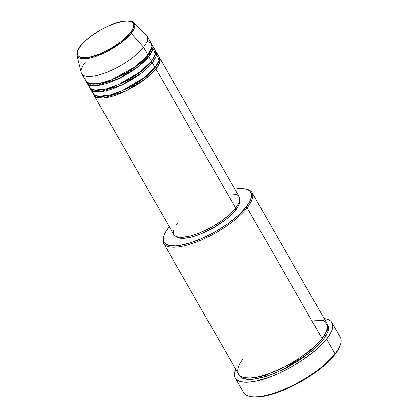 <?xml version="1.0" encoding="UTF-8"?>
<svg xmlns="http://www.w3.org/2000/svg" width="418" height="418" viewBox="0 0 418 418"><rect width="100%" height="100%" fill="white"/><g stroke="black" fill="none" stroke-linecap="round" stroke-linejoin="round"><path stroke-width="0.63" d="M86.009 76.191L85.753 80.7L89.588 83.731L98.528 83.71L111.319 79.937L135.662 66.363L147.951 54.993L143.52 47.26L131.226 33.335A0.946 0.684 -141.4 0 0 130.197 32.949C127.182 37.714 110.268 51.545 91.808 56.514C73.73 61.012 75.83 51.017 80.831 45.74C83.846 40.974 100.759 27.144 119.214 22.175C137.297 17.671 135.197 27.666 130.197 32.949A0.946 0.684 38.6 0 1 131.226 33.335L134.476 27.823L133.75 22.771A32.881 10.816 150.2 0 1 131.226 33.335L143.52 47.26A37.756 12.415 -29.8 0 0 146.415 35.128L133.75 22.771C134.23 21.193 123.718 18.758 109.871 25.367C97.133 31.084 87.352 37.939 80.533 45.923A0.946 0.684 38.6 0 1 80.831 45.74L85.868 40.478L92.603 35.122L100.445 30.127L108.722 25.926L116.727 22.885L123.765 21.255L127.615 21.031L130.62 21.511L131.764 22.013L133.285 23.507L133.65 24.484L133.561 26.862L132.396 29.72L130.197 32.949L125.154 38.205L120.823 41.795L113.278 46.962L105.064 51.471L99.568 53.917L91.808 56.514L87.257 57.428L81.792 57.501L79.263 56.676L77.738 55.181L77.283 53.081L77.915 50.447L80.831 45.74A0.946 0.684 -141.4 0 0 80.533 45.928C78.009 48.577 76.807 51.707 76.928 55.312L79.258 57.956L85.084 58.719L104.589 52.767L122.244 41.931L131.226 33.335A32.881 10.816 150.2 0 1 99.871 54.847A32.881 10.816 150.2 0 1 76.928 55.312L81.176 72.486A37.756 12.415 -29.8 0 0 107.52 71.953A37.756 12.415 -29.8 0 0 143.52 47.26L147.951 54.993A37.756 12.415 -29.8 0 0 151.562 43.785L147.131 36.052A37.756 12.415 150.2 0 1 143.52 47.26A37.756 12.415 150.2 0 1 109.051 71.316A37.756 12.415 150.2 0 1 81.609 73.573A37.756 12.415 150.2 0 1 85.225 62.366M80.418 46.267A0.946 0.684 38.6 0 1 80.533 45.928M154.749 68.333A0.946 0.684 -141.4 0 0 155.924 68.918L145.746 78.673L125.771 91.019L103.418 98.026L96.553 97.31L93.653 94.411A37.756 12.415 150.2 0 0 94.013 95.231A37.756 12.415 150.2 0 0 121.455 92.974A37.756 12.415 150.2 0 0 155.924 68.918L235.658 208.143A37.756 12.415 -29.8 0 0 239.268 196.93L159.535 57.705A37.756 12.415 150.2 0 1 155.924 68.918A0.946 0.684 38.6 0 1 154.749 68.333L146.911 76.154L132.13 86.327L112.625 94.886L97.927 96.37L112.625 94.886L132.13 86.327L146.911 76.154L154.749 68.333A0.946 0.684 38.6 0 1 154.629 67.873A0.946 0.684 -141.4 0 0 154.749 68.333L158.537 61.66L154.749 68.333M92.566 90.925L93.93 94.687L99.458 96.532L109.359 95.288L121.857 90.868L143.896 77.873L155.036 67.371A37.756 12.415 -29.8 0 0 158.652 56.158L155.992 51.518A37.756 12.415 150.2 0 1 152.377 62.726L142.204 72.486L122.228 84.833L99.876 91.835L93.01 91.124L90.11 88.224A37.756 12.415 150.2 0 0 90.471 89.044A37.756 12.415 150.2 0 0 117.913 86.787A37.756 12.415 150.2 0 0 152.377 62.726L155.036 67.371L152.377 62.726A0.946 0.684 38.6 0 1 151.206 62.146A0.946 0.684 -141.4 0 0 152.377 62.726L156.06 56.534L155.465 50.792A37.756 12.415 150.2 0 1 155.992 51.518M90.079 85.162L90.44 83.929M94.379 90.183L109.082 88.7L128.587 80.136L143.369 69.968L151.206 62.146L143.369 69.968L128.587 80.136L109.082 88.7L94.379 90.183M89.024 84.739L90.387 88.501L95.915 90.34L105.817 89.097L118.315 84.682L140.349 71.687L151.494 61.18A37.756 12.415 -29.8 0 0 155.104 49.972L152.45 45.332A37.756 12.415 150.2 0 1 148.834 56.54L138.661 66.3L118.686 78.641L96.328 85.648L89.468 84.938L86.568 82.032A37.756 12.415 150.2 0 0 86.928 82.858A37.756 12.415 150.2 0 0 114.365 80.601A37.756 12.415 150.2 0 0 148.834 56.54L151.494 61.18L148.834 56.54A0.946 0.684 38.6 0 1 147.664 55.955A0.946 0.684 -141.4 0 0 148.834 56.54L152.518 50.348L151.922 44.606A37.756 12.415 150.2 0 1 152.45 45.332M151.086 61.686A0.946 0.684 -141.4 0 0 151.206 62.146A0.946 0.684 38.6 0 1 151.086 61.686M90.837 83.997L105.54 82.513L125.045 73.949L139.826 63.782L147.664 55.955L139.826 63.782L125.045 73.949L105.54 82.513L90.837 83.997M147.648 55.186A0.946 0.684 -141.4 0 0 147.664 55.955L151.452 49.282L147.664 55.955M243.349 358.931C235.381 367.344 232.032 383.275 260.858 376.101C275.535 371.78 288.942 365.41 301.075 356.998C311.786 349.312 318.777 343.157 322.048 338.533L247.19 207.819A50.965 16.762 -29.8 0 0 246.395 189.208L245.241 188.967A50.024 16.454 150.2 0 1 246.014 207.234L247.19 207.819L322.048 338.533A50.965 16.762 -29.8 0 0 326.928 323.401L252.064 192.688A50.965 16.762 150.2 0 1 247.19 207.819A50.965 16.762 150.2 0 1 200.656 240.298A50.965 16.762 150.2 0 1 163.61 243.344A50.965 16.762 150.2 0 1 163.684 236.128M163.856 235.574L163.48 236.692A50.965 16.762 -29.8 0 0 192.907 243.286A50.965 16.762 -29.8 0 0 247.19 207.819L246.014 207.234A50.024 16.454 150.2 0 1 192.745 242.043A50.024 16.454 150.2 0 1 163.856 235.574A50.024 16.454 150.2 0 1 168.773 227.251A50.024 16.454 150.2 0 1 169.269 226.64L165.335 232.298L163.511 236.771L163.229 238.73L163.94 242.022L164.927 243.313L166.322 244.358L170.283 245.653L175.67 245.852L178.836 245.544L189.845 242.994L202.369 238.229L215.322 231.656L227.596 223.844L238.129 215.463L246.014 207.234L249.457 202.187L250.575 199.867L251.563 195.749L251.417 193.994L249.865 191.167L248.47 190.127L246.677 189.344L241.98 188.591L234.791 189.114A50.024 16.454 150.2 0 1 245.241 188.967M235.266 377.956L243.678 392.648A55.688 18.314 -29.8 0 0 284.156 389.32A55.688 18.314 -29.8 0 0 334.996 353.832L334.708 354.793A54.742 18.005 -29.8 0 0 340.09 345.686L340.471 344.568A55.688 18.314 150.2 0 1 334.996 353.832A55.688 18.314 -29.8 0 0 340.325 337.3L331.908 322.602A55.688 18.314 150.2 0 1 326.578 339.139L334.996 353.832L326.578 339.139A55.688 18.314 150.2 0 1 275.739 374.622A55.688 18.314 150.2 0 1 235.266 377.956A55.688 18.314 150.2 0 1 235.695 369.204L234.42 374.204L234.582 376.158L235.214 377.862L236.311 379.304L239.859 381.336L245.084 382.172L248.271 382.13L255.623 381.132L268.57 377.433L277.991 373.645L292.412 366.33L301.681 360.64L314.174 351.428L324.034 342.123L328.71 336.26L331.657 330.936L332.441 328.543L332.592 324.399L331.96 322.696L330.863 321.254L329.311 320.094L327.315 319.221L324.149 318.547A55.688 18.314 150.2 0 1 331.908 322.602M321.766 339.494A0.946 0.684 -141.4 0 0 322.936 340.08L309.357 353.132L282.73 369.679L266.689 376.205L252.613 379.33L243.151 378.556L238.981 374.8L240.319 376.843L243.563 378.703L248.349 379.471L251.26 379.429L261.746 377.647L274.109 373.509L287.286 367.37L300.15 359.762L311.582 351.334L317.92 345.618L322.936 340.08A0.946 0.684 38.6 0 1 321.766 339.494L311.17 350.08L291.21 363.843L264.813 375.5L253.13 377.976L244.734 377.653L253.13 377.976L264.813 375.5L291.21 363.843L311.17 350.08L321.766 339.494L326.855 330.622L321.766 339.494A0.946 0.684 -141.4 0 1 321.75 338.726M238.563 196.016L239.733 198.148L239.629 200.959L238.255 204.329L235.658 208.143L155.924 68.918L159.603 62.726L159.007 56.984A37.756 12.415 150.2 0 1 159.535 57.705M176.239 236.52A36.81 12.106 -29.8 0 0 203.864 232.612A36.81 12.106 -29.8 0 0 235.815 209.878L235.167 208.744L235.815 209.878A36.81 12.106 -29.8 0 0 239.786 200.123L239.895 201.429L239.169 204.454L237.225 207.976L234.132 211.848L230.01 215.934L225.025 220.067L213.232 227.852L200.551 234.023L194.48 236.191L188.91 237.638L181.945 238.323L178.491 237.769L176.145 236.426M245.805 189.093A50.965 16.762 150.2 0 1 252.064 192.688M86.928 82.858L89.583 87.498A37.756 12.415 -29.8 0 0 117.024 85.241A37.756 12.415 -29.8 0 0 151.494 61.18L155.449 54.068L153.009 48.091M81.609 73.573L86.04 81.311A37.756 12.415 -29.8 0 0 113.482 79.054A37.756 12.415 -29.8 0 0 147.951 54.993L152.074 46.994L151.295 43.378L147.162 41.168M340.1 345.655L338.475 349.27L334.708 354.793L326.082 363.801L314.555 372.976L301.122 381.524L286.947 388.719L273.241 393.934L261.193 396.719L254.599 397.1L251.004 396.687M327.31 324.211L328.438 326.594L328.297 330.382L326.442 334.938L322.936 340.08L327.848 331.887L327.31 324.211M163.61 243.344L238.474 374.063A50.965 16.762 -29.8 0 0 275.519 371.012A50.965 16.762 -29.8 0 0 322.048 338.533L326.28 331.976L327.613 325.366L323.313 320.522L311.41 319.953M232.612 194.072L236.154 194.642L237.508 195.232M94.013 95.231L173.747 234.456A37.756 12.415 -29.8 0 0 201.189 232.199A37.756 12.415 -29.8 0 0 235.658 208.143L229.707 214.35L221.754 220.678L212.496 226.577L199.49 232.904L190.331 235.971L182.567 237.288L176.861 236.75L174.458 235.371L173.716 234.393M173.287 233.239L173.386 230.433M175.915 225.197L177.363 223.249M90.471 89.044L93.125 93.684A37.756 12.415 -29.8 0 0 120.567 91.427A37.756 12.415 -29.8 0 0 155.036 67.371L158.992 60.26L156.551 54.283M334.996 353.832A55.688 18.314 150.2 0 1 249.875 396.452L251.03 396.692A54.742 18.005 -29.8 0 0 334.708 354.793L334.996 353.832M154.994 55.469L151.206 62.146L154.994 55.469M149.539 53.347L149.163 53.373M148.599 54.727L150.266 54.617M97.922 83.84L97.619 84.222"/></g></svg>
